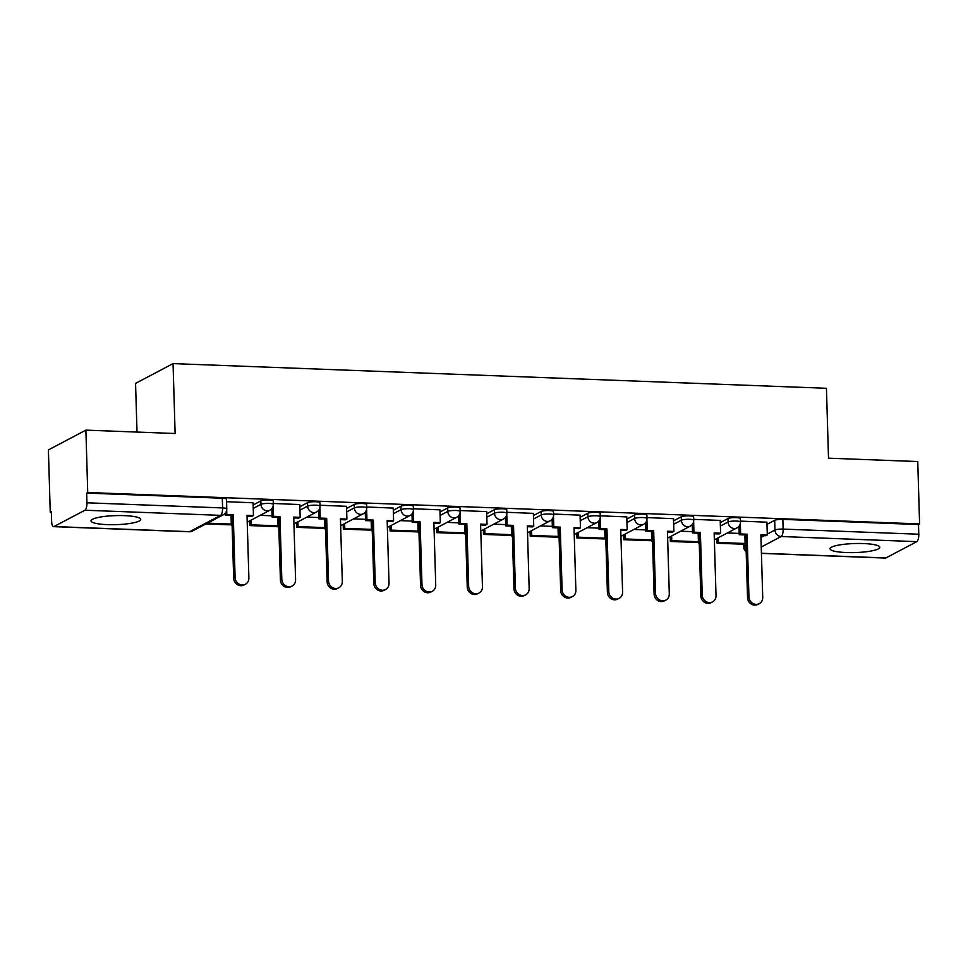 <?xml version="1.0" encoding="UTF-8"?>
<svg xmlns="http://www.w3.org/2000/svg" width="968" height="968" viewBox="0 0 968 968"><rect width="100%" height="100%" fill="white"/><g stroke="black" fill="none" stroke-linecap="round" stroke-linejoin="round"><path stroke-width="1.45" d="M273.206 500.94A6.377 1.162 178.3 0 0 269.007 499.972A6.377 1.162 178.3 0 0 260.84 500.904L260.937 504.352A6.377 1.162 -1.7 0 1 269.116 503.421A6.377 1.162 -1.7 0 1 273.303 504.389L273.206 500.94M319.912 502.707A6.377 1.162 178.3 0 0 315.725 501.739A6.377 1.162 178.3 0 0 307.546 502.67L307.655 506.119A6.377 1.162 -1.7 0 1 315.822 505.187A6.377 1.162 -1.7 0 1 320.021 506.155L319.912 502.707M366.63 504.473A6.377 1.162 178.3 0 0 362.443 503.505A6.377 1.162 178.3 0 0 354.264 504.437L354.361 507.885A6.377 1.162 -1.7 0 1 362.54 506.954A6.377 1.162 -1.7 0 1 366.727 507.922L366.63 504.473M413.336 506.228A6.377 1.162 178.3 0 0 409.149 505.272A6.377 1.162 178.3 0 0 400.982 506.191L401.079 509.64A6.377 1.162 -1.7 0 1 409.258 508.72A6.377 1.162 -1.7 0 1 413.445 509.676L413.336 506.228M460.054 507.994A6.377 1.162 178.3 0 0 455.868 507.038A6.377 1.162 178.3 0 0 447.688 507.958L447.797 511.406A6.377 1.162 -1.7 0 1 455.964 510.487A6.377 1.162 -1.7 0 1 460.151 511.443L460.054 507.994M506.772 509.761A6.377 1.162 178.3 0 0 502.574 508.793A6.377 1.162 178.3 0 0 494.406 509.725L494.503 513.173A6.377 1.162 -1.7 0 1 502.682 512.241A6.377 1.162 -1.7 0 1 506.869 513.209L506.772 509.761M553.478 511.527A6.377 1.162 178.3 0 0 549.292 510.559A6.377 1.162 178.3 0 0 541.112 511.491L541.221 514.94A6.377 1.162 -1.7 0 1 549.388 514.008A6.377 1.162 -1.7 0 1 553.587 514.976L553.478 511.527M600.196 513.294A6.377 1.162 178.3 0 0 596.01 512.326A6.377 1.162 178.3 0 0 587.83 513.258L587.927 516.706A6.377 1.162 -1.7 0 1 596.106 515.775A6.377 1.162 -1.7 0 1 600.293 516.743L600.196 513.294M646.902 515.049A6.377 1.162 178.3 0 0 642.716 514.093A6.377 1.162 178.3 0 0 634.548 515.012L634.645 518.461A6.377 1.162 -1.7 0 1 642.825 517.541A6.377 1.162 -1.7 0 1 647.011 518.497L646.902 515.049M693.62 516.815A6.377 1.162 178.3 0 0 689.434 515.859A6.377 1.162 178.3 0 0 681.254 516.779L681.363 520.227A6.377 1.162 -1.7 0 1 689.531 519.308A6.377 1.162 -1.7 0 1 693.729 520.264L693.62 516.815M740.338 518.582A6.377 1.162 178.3 0 0 736.14 517.614A6.377 1.162 178.3 0 0 727.972 518.545L728.069 521.994A6.377 1.162 -1.7 0 1 736.249 521.062A6.377 1.162 -1.7 0 1 740.435 522.03L740.338 518.582M846.383 552.546A24.878 4.525 178.3 0 0 879.779 547.319A24.878 4.525 178.3 0 0 863.444 543.556A24.878 4.525 178.3 0 0 830.048 548.783A24.878 4.525 178.3 0 0 846.383 552.546M107.363 524.632A24.878 4.525 178.3 0 0 140.747 519.405A24.878 4.525 178.3 0 0 124.412 515.641A24.878 4.525 178.3 0 0 91.016 520.881A24.878 4.525 178.3 0 0 107.363 524.632M85.886 430.131L175.123 433.507L173.054 363.605L826.442 388.289L828.511 458.179L917.749 461.554L919.6 523.93L87.737 492.506L85.886 430.131L48.4 449.914L50.251 512.29L51.364 512.326M137.008 432.067L135.556 383.389L173.054 363.605M50.251 512.29L51.34 511.709L51.631 521.425A6.377 2.178 -87.8 0 0 53.579 526.653A6.377 2.178 -87.8 0 0 54.002 526.544L84.942 510.233A6.377 2.178 -87.8 0 0 86.938 502.803L222.592 507.934A6.377 1.162 -1.7 0 1 226.778 508.89L226.488 499.173A6.377 1.162 -1.7 0 0 222.301 498.217L222.592 507.934A6.377 2.178 -87.8 0 1 220.583 515.351L84.942 510.233M87.737 492.506L86.648 493.087L86.938 502.803M744.912 536.018L745.687 535.606M766.995 524.366L774.678 520.312L774.969 530.028A6.377 1.162 -1.7 0 1 783.148 529.097L918.789 534.227A6.377 2.178 92.2 0 1 916.793 541.644L885.865 557.967A6.377 2.178 92.2 0 1 885.43 558.064L761.417 553.381M918.789 534.227L918.511 524.511L919.6 523.93M720.216 520.433L693.693 519.356M673.498 518.679L646.987 517.59M626.792 516.912L600.269 515.823M580.074 515.145L553.551 514.056M533.356 513.379L506.845 512.29M486.65 511.612L460.127 510.535M439.932 509.846L413.421 508.769M393.226 508.091L366.703 507.002M346.508 506.324L319.984 505.236M299.79 504.558L273.279 503.469M253.084 502.791L226.56 501.714M231.062 516.61L231.848 516.198M253.144 504.957L260.84 500.904M277.78 518.376L278.554 517.965M299.862 506.724L307.546 502.67M324.486 520.131L325.272 519.719M346.568 508.49L354.264 504.437M371.204 521.897L371.99 521.486M393.286 510.257L400.982 506.191M417.922 523.664L418.696 523.252M439.992 512.024L447.688 507.958M464.628 525.43L465.414 525.019M486.71 513.778L494.406 509.725M511.346 527.197L512.12 526.786M533.428 515.545L541.112 511.491M558.064 528.964L558.839 528.552M580.135 517.311L587.83 513.258M604.77 530.718L605.557 530.307M626.853 519.078L634.548 515.012M651.488 532.485L652.263 532.073M673.571 520.844L681.254 516.779M698.194 534.251L698.981 533.84M720.277 522.599L727.972 518.545M766.922 522.2L740.411 521.111M739.201 533.428L727.331 532.981M86.648 493.087L222.301 498.217M918.511 524.511L782.858 519.38A6.377 1.162 178.3 0 0 774.678 520.312M692.483 531.662L680.625 531.214M645.765 529.895L633.907 529.448M599.059 528.141L587.189 527.693M552.341 526.374L540.483 525.926M505.635 524.608L493.765 524.16M458.917 522.841L447.059 522.393M412.199 521.074L400.341 520.627M365.493 519.32L353.623 518.86M318.774 517.553L306.916 517.106M272.068 515.787L260.198 515.339M225.35 514.02L224.479 513.984M759.263 603.645L757.847 604.395A7.333 6.764 -117.8 0 1 747.538 597.643L748.954 596.893A7.333 6.764 62.2 0 0 759.263 603.645A7.333 6.764 62.2 0 0 762.724 597.413L760.872 534.723L767.309 534.965L765.882 535.715L760.896 535.534M740.338 523.337L740.653 533.961L739.237 534.711L745.675 534.953L747.09 534.203L748.954 596.893M740.653 533.961L747.09 534.203M766.922 522.115L767.309 534.965M717.058 543.229L743.714 544.234L745.13 543.484L718.486 542.479L717.058 543.229L716.925 538.474M718.341 537.724L718.486 542.479M744.876 534.929L745.13 543.484M745.675 534.953L747.538 597.643M739.237 534.711L738.983 526.277M712.545 601.878L711.129 602.628A7.333 6.764 -117.8 0 1 700.82 595.877L702.236 595.126A7.333 6.764 62.2 0 0 712.545 601.878A7.333 6.764 62.2 0 0 716.017 595.647L714.154 532.957L720.591 533.211L719.176 533.949L714.178 533.767M693.632 521.583L693.947 532.194L692.519 532.944L698.957 533.186L700.384 532.436L702.236 595.126M693.947 532.194L700.384 532.436M720.216 520.348L720.591 533.211M670.352 541.463L696.996 542.467L698.424 541.717L671.768 540.713L670.352 541.463L670.207 536.708M671.623 535.957L671.768 540.713M698.17 533.162L698.424 541.717M698.957 533.186L700.82 595.877M692.519 532.944L692.265 524.511M665.839 600.112L664.411 600.862A7.333 6.764 -117.8 0 1 654.102 594.122L655.53 593.372A7.333 6.764 62.2 0 0 665.839 600.112A7.333 6.764 62.2 0 0 669.299 593.892L667.436 531.202L673.885 531.444L672.457 532.194L667.46 532.001M646.914 519.816L647.229 530.44L645.813 531.178L652.25 531.432L653.666 530.682L655.53 593.372M647.229 530.44L653.666 530.682M673.498 518.594L673.885 531.444M623.634 539.696L650.29 540.701L651.706 539.95L625.062 538.946L623.634 539.696L623.489 534.941M624.917 534.191L625.062 538.946M651.452 531.396L651.706 539.95M652.25 531.432L654.102 594.122M645.813 531.178L645.559 522.744M619.121 598.345L617.705 599.095A7.333 6.764 -117.8 0 1 607.396 592.356L608.811 591.605A7.333 6.764 62.2 0 0 619.121 598.345A7.333 6.764 62.2 0 0 622.593 592.126L620.73 529.436L627.167 529.678L625.739 530.428L620.754 530.234M600.196 518.049L600.511 528.673L599.095 529.423L605.532 529.665L606.948 528.915L608.811 591.605M600.511 528.673L606.948 528.915M626.78 516.827L627.167 529.678M576.916 537.93L603.572 538.934L604.988 538.184L578.344 537.179L576.916 537.93L576.783 533.174M578.198 532.436L578.344 537.179M604.734 529.629L604.988 538.184M605.532 529.665L607.396 592.356M599.095 529.423L598.841 520.978M572.415 596.591L570.987 597.341A7.333 6.764 -117.8 0 1 560.678 590.589L562.106 589.839A7.333 6.764 62.2 0 0 572.415 596.591A7.333 6.764 62.2 0 0 575.875 590.359L574.012 527.669L580.449 527.911L579.033 528.661L574.036 528.467M553.49 516.283L553.805 526.907L552.377 527.657L558.814 527.899L560.242 527.149L562.106 589.839M553.805 526.907L560.242 527.149M580.074 515.061L580.449 527.911M530.21 536.163L556.854 537.179L558.282 536.429L531.626 535.413L530.21 536.163L530.065 531.42M531.492 530.67L531.626 535.413M558.028 527.862L558.282 536.429M558.814 527.899L560.678 590.589M552.377 527.657L552.135 519.223M525.697 594.824L524.281 595.574A7.333 6.764 -117.8 0 1 513.972 588.822L515.387 588.072A7.333 6.764 62.2 0 0 525.697 594.824A7.333 6.764 62.2 0 0 529.157 588.592L527.306 525.902L533.743 526.144L532.315 526.894L527.33 526.713M506.772 514.516L507.087 525.14L505.671 525.89L512.108 526.132L513.524 525.382L515.387 588.072M507.087 525.14L513.524 525.382M533.356 513.294L533.743 526.144M483.492 534.409L510.148 535.413L511.564 534.663L484.92 533.658L483.492 534.409L483.359 529.653M484.774 528.903L484.92 533.658M511.31 526.108L511.564 534.663M512.108 526.132L513.972 588.822M505.671 525.89L505.417 517.457M478.978 593.057L477.563 593.808A7.333 6.764 -117.8 0 1 467.254 587.056L468.669 586.306A7.333 6.764 62.2 0 0 478.978 593.057A7.333 6.764 62.2 0 0 482.451 586.826L480.588 524.136L487.025 524.378L485.609 525.128L480.612 524.946M460.054 512.75L460.381 523.373L458.953 524.124L465.39 524.366L466.818 523.615L468.669 586.306M460.381 523.373L466.818 523.615M486.65 511.527L487.025 524.378M436.786 532.642L463.43 533.646L464.858 532.896L438.201 531.892L436.786 532.642L436.641 527.887M438.056 527.136L438.201 531.892M464.604 524.341L464.858 532.896M465.39 524.366L467.254 587.056M458.953 524.124L458.699 515.69M432.272 591.291L430.845 592.041A7.333 6.764 -117.8 0 1 420.536 585.289L421.963 584.551A7.333 6.764 62.2 0 0 432.272 591.291A7.333 6.764 62.2 0 0 435.733 585.071L433.87 522.381L440.307 522.623L438.891 523.373L433.894 523.18M413.348 510.995L413.663 521.607L412.247 522.357L418.684 522.611L420.1 521.861L421.963 584.551M413.663 521.607L420.1 521.861M439.932 509.773L440.307 522.623M390.068 530.875L416.724 531.88L418.14 531.13L391.483 530.125L390.068 530.875L389.923 526.12M391.35 525.37L391.483 530.125M417.886 522.575L418.14 531.13M418.684 522.611L420.536 585.289M412.247 522.357L411.993 513.923M385.554 589.524L384.139 590.274A7.333 6.764 -117.8 0 1 373.829 583.535L375.245 582.784A7.333 6.764 62.2 0 0 385.554 589.524A7.333 6.764 62.2 0 0 389.027 583.305L387.164 520.615L393.601 520.857L392.173 521.607L387.188 521.413M366.63 509.228L366.945 519.852L365.529 520.602L371.966 520.844L373.382 520.094L375.245 582.784M366.945 519.852L373.382 520.094M393.214 508.006L393.601 520.857M343.35 529.109L370.006 530.113L371.422 529.363L344.777 528.359L343.35 529.109L343.216 524.354M344.632 523.603L344.777 528.359M371.167 520.808L371.422 529.363M371.966 520.844L373.829 583.535M365.529 520.602L365.275 512.157M338.848 587.77L337.421 588.508A7.333 6.764 -117.8 0 1 327.111 581.768L328.539 581.018A7.333 6.764 62.2 0 0 338.848 587.77A7.333 6.764 62.2 0 0 342.309 581.538L340.446 518.848L346.883 519.09L345.467 519.84L340.47 519.647M319.924 507.462L320.239 518.086L318.811 518.836L325.248 519.078L326.676 518.328L328.539 581.018M320.239 518.086L326.676 518.328M346.508 506.24L346.883 519.09M296.644 527.342L323.288 528.359L324.716 527.608L298.059 526.592L296.644 527.342L296.498 522.599M297.926 521.849L298.059 526.592M324.461 519.042L324.716 527.608M325.248 519.078L327.111 581.768M318.811 518.836L318.569 510.402M292.13 586.003L290.715 586.753A7.333 6.764 -117.8 0 1 280.405 580.001L281.821 579.251A7.333 6.764 62.2 0 0 292.13 586.003A7.333 6.764 62.2 0 0 295.591 579.771L293.74 517.081L300.177 517.323L298.749 518.074L293.764 517.892M273.206 505.695L273.521 516.319L272.105 517.069L278.542 517.311L279.958 516.561L281.821 579.251M273.521 516.319L279.958 516.561M299.79 504.473L300.177 517.323M249.925 525.588L276.582 526.592L277.998 525.842L251.353 524.837L249.925 525.588L249.792 520.832M251.208 520.082L251.353 524.837M277.743 517.287L277.998 525.842M278.542 517.311L280.405 580.001M272.105 517.069L271.851 508.636M245.412 584.236L243.996 584.987A7.333 6.764 -117.8 0 1 233.687 578.235L235.103 577.485A7.333 6.764 62.2 0 0 245.412 584.236A7.333 6.764 62.2 0 0 248.885 578.005L247.022 515.315L253.459 515.557L252.043 516.307L247.046 516.125M226.681 510.196L226.814 514.553L225.387 515.303L231.824 515.545L233.252 514.794L235.103 577.485M226.814 514.553L233.252 514.794M253.084 502.707L253.459 515.557M205.942 523.918L229.864 524.825L231.292 524.075L207.358 523.168M231.037 515.52L231.292 524.075M231.824 515.545L233.687 578.235M225.387 515.303L225.326 513.137M54.002 526.544L189.655 531.674L220.583 515.351A6.377 5.881 62.2 0 0 223.378 514.722A6.377 6.377 0 0 0 226.778 508.89M743.968 544.101L744.041 546.339L745.977 545.323M760.945 537.421L764.296 535.655M767.285 534.082L774.969 530.028A6.377 5.881 -117.8 0 0 781.152 536.526L761.235 547.029M761.417 553.26L885.865 557.967M916.793 541.644L781.152 536.526A6.377 2.178 -87.8 0 0 783.148 529.097L782.858 519.38M231.171 520.058L231.945 519.647M253.241 508.406L260.937 504.352A6.377 5.881 62.2 0 0 267.12 510.85A6.377 5.881 -117.8 0 0 269.903 510.221A6.377 6.377 0 0 0 273.303 504.389M277.877 521.825L278.663 521.413M299.959 510.172L307.655 506.119A6.377 5.881 62.2 0 0 313.826 512.604A6.377 5.881 -117.8 0 0 316.621 511.987A6.377 6.377 0 0 0 320.021 506.155M324.595 523.579L325.369 523.168M346.677 511.939L354.361 507.885A6.377 5.881 62.2 0 0 360.544 514.371A6.377 5.881 -117.8 0 0 363.327 513.742A6.377 6.377 0 0 0 366.727 507.922M371.313 525.346L372.087 524.934M393.383 513.706L401.079 509.64A6.377 5.881 62.2 0 0 407.25 516.138A6.377 5.881 -117.8 0 0 410.045 515.508A6.377 6.377 0 0 0 413.445 509.676M418.019 527.112L418.805 526.701M440.101 515.46L447.797 511.406A6.377 5.881 62.2 0 0 453.968 517.904A6.377 5.881 -117.8 0 0 456.763 517.275A6.377 6.377 0 0 0 460.151 511.443M464.737 528.879L465.511 528.467M486.819 517.227L494.503 513.173A6.377 5.881 62.2 0 0 500.686 519.671A6.377 5.881 -117.8 0 0 503.469 519.042A6.377 6.377 0 0 0 506.869 513.209M511.443 530.645L512.229 530.234M533.525 518.993L541.221 514.94A6.377 5.881 62.2 0 0 547.392 521.437A6.377 5.881 -117.8 0 0 550.187 520.808A6.377 6.377 0 0 0 553.587 514.976M558.161 532.4L558.935 531.989M580.243 520.76L587.927 516.706A6.377 5.881 62.2 0 0 594.11 523.192A6.377 5.881 -117.8 0 0 596.893 522.563A6.377 6.377 0 0 0 600.293 516.743M604.879 534.167L605.653 533.755M626.949 522.526L634.645 518.461A6.377 5.881 62.2 0 0 640.816 524.958A6.377 5.881 -117.8 0 0 643.611 524.329A6.377 6.377 0 0 0 647.011 518.497M651.585 535.933L652.371 535.522M673.668 524.293L681.363 520.227A6.377 5.881 62.2 0 0 687.534 526.725A6.377 5.881 -117.8 0 0 690.329 526.096A6.377 6.377 0 0 0 693.729 520.264M698.303 537.7L699.077 537.288M720.386 526.048L728.069 521.994A6.377 5.881 62.2 0 0 734.252 528.492A6.377 5.881 -117.8 0 0 737.035 527.862A6.377 6.377 0 0 0 740.435 522.03M698.243 541.814A6.377 5.881 62.2 0 0 699.247 543.036M651.524 540.047A6.377 5.881 62.2 0 0 652.541 541.269M604.818 538.281A6.377 5.881 62.2 0 0 605.823 539.515M558.1 536.526A6.377 5.881 62.2 0 0 559.117 537.748M511.382 534.76A6.377 5.881 62.2 0 0 512.399 535.982M464.676 532.993A6.377 5.881 62.2 0 0 465.681 534.215M417.958 531.226A6.377 5.881 62.2 0 0 418.975 532.448M371.24 529.46A6.377 5.881 62.2 0 0 372.256 530.694M324.534 527.693A6.377 5.881 62.2 0 0 325.55 528.927M277.816 525.939A6.377 5.881 62.2 0 0 278.832 527.161M231.11 524.172A6.377 5.881 62.2 0 0 232.114 525.394M743.581 544.222L743.654 546.763A6.377 1.162 -1.7 0 1 744.041 546.339A6.377 5.881 -117.8 0 0 746.146 551.07M192.438 531.045A6.377 5.881 62.2 0 1 189.655 531.674A6.377 2.178 92.2 0 1 189.232 531.771A6.377 6.377 0 0 0 192.438 531.045L223.378 514.722M697.795 542.044A6.377 6.377 0 0 0 699.271 543.617M737.035 527.862L714.36 539.829M651.089 540.277A6.377 6.377 0 0 0 652.553 541.85M690.329 526.096L667.642 538.063M604.371 538.51A6.377 6.377 0 0 0 605.847 540.083M643.611 524.329L620.936 536.296M557.665 536.756A6.377 6.377 0 0 0 559.129 538.317M596.893 522.563L574.218 534.53M510.947 534.989A6.377 6.377 0 0 0 512.411 536.562M550.187 520.808L527.5 532.763M464.229 533.223A6.377 6.377 0 0 0 465.705 534.796M503.469 519.042L480.793 531.009M417.523 531.456A6.377 6.377 0 0 0 418.987 533.029M456.763 517.275L434.075 529.242M370.804 529.69A6.377 6.377 0 0 0 372.281 531.263M410.045 515.508L387.369 527.475M324.099 527.935A6.377 6.377 0 0 0 325.563 529.496M363.327 513.742L340.651 525.709M277.38 526.168A6.377 6.377 0 0 0 278.844 527.741M316.621 511.987L293.933 523.942M230.662 524.402A6.377 6.377 0 0 0 232.138 525.975M269.903 510.221L247.227 522.188M53.579 526.653L189.232 531.771M743.654 546.763A6.377 6.377 0 0 0 746.171 551.651"/></g></svg>
